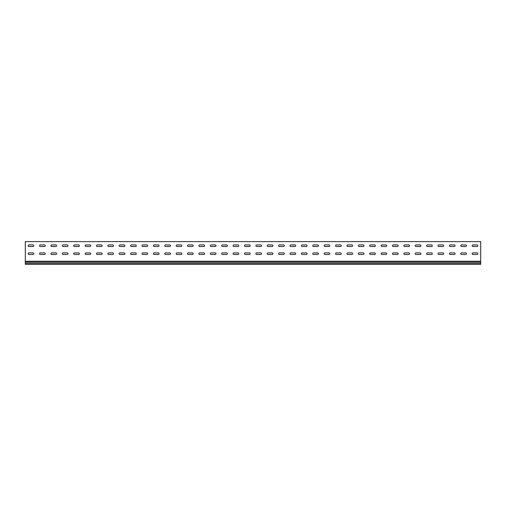 <?xml version="1.0" encoding="UTF-8"?>
<svg xmlns="http://www.w3.org/2000/svg" width="506" height="506" viewBox="0 0 506 506"><rect width="100%" height="100%" fill="white"/><g stroke="black" fill="none" stroke-linecap="round" stroke-linejoin="round"><path stroke-width="0.76" d="M28.943 252.892A0.797 0.797 0 0 0 28.146 253.689A0.797 0.797 0 0 0 28.943 254.486L33.042 254.486A0.797 0.797 0 0 0 33.839 253.689A0.797 0.797 0 0 0 33.042 252.892L28.943 252.892A0.797 0.797 0 0 0 28.146 253.689A0.797 0.797 0 0 0 28.943 254.486M40.328 252.892A0.797 0.797 0 0 0 39.531 253.689A0.797 0.797 0 0 0 40.328 254.486L44.427 254.486A0.797 0.797 0 0 0 45.224 253.689A0.797 0.797 0 0 0 44.427 252.892L40.328 252.892A0.797 0.797 0 0 0 39.531 253.689A0.797 0.797 0 0 0 40.328 254.486M51.713 252.892A0.797 0.797 0 0 0 50.916 253.689A0.797 0.797 0 0 0 51.713 254.486L55.812 254.486A0.797 0.797 0 0 0 56.609 253.689A0.797 0.797 0 0 0 55.812 252.892L51.713 252.892A0.797 0.797 0 0 0 50.916 253.689A0.797 0.797 0 0 0 51.713 254.486M63.098 252.892A0.797 0.797 0 0 0 62.301 253.689A0.797 0.797 0 0 0 63.098 254.486L67.197 254.486A0.797 0.797 0 0 0 67.994 253.689A0.797 0.797 0 0 0 67.197 252.892L63.098 252.892A0.797 0.797 0 0 0 62.301 253.689A0.797 0.797 0 0 0 63.098 254.486M74.483 252.892A0.797 0.797 0 0 0 73.686 253.689A0.797 0.797 0 0 0 74.483 254.486L78.582 254.486A0.797 0.797 0 0 0 79.379 253.689A0.797 0.797 0 0 0 78.582 252.892L74.483 252.892A0.797 0.797 0 0 0 73.686 253.689A0.797 0.797 0 0 0 74.483 254.486M85.868 252.892A0.797 0.797 0 0 0 85.071 253.689A0.797 0.797 0 0 0 85.868 254.486L89.967 254.486A0.797 0.797 0 0 0 90.764 253.689A0.797 0.797 0 0 0 89.967 252.892L85.868 252.892A0.797 0.797 0 0 0 85.071 253.689A0.797 0.797 0 0 0 85.868 254.486M97.253 252.892A0.797 0.797 0 0 0 96.456 253.689A0.797 0.797 0 0 0 97.253 254.486L101.352 254.486A0.797 0.797 0 0 0 102.149 253.689A0.797 0.797 0 0 0 101.352 252.892L97.253 252.892A0.797 0.797 0 0 0 96.456 253.689A0.797 0.797 0 0 0 97.253 254.486M108.638 252.892A0.797 0.797 0 0 0 107.841 253.689A0.797 0.797 0 0 0 108.638 254.486L112.737 254.486A0.797 0.797 0 0 0 113.534 253.689A0.797 0.797 0 0 0 112.737 252.892L108.638 252.892A0.797 0.797 0 0 0 107.841 253.689A0.797 0.797 0 0 0 108.638 254.486M120.023 252.892A0.797 0.797 0 0 0 119.226 253.689A0.797 0.797 0 0 0 120.023 254.486L124.122 254.486A0.797 0.797 0 0 0 124.919 253.689A0.797 0.797 0 0 0 124.122 252.892L120.023 252.892A0.797 0.797 0 0 0 119.226 253.689A0.797 0.797 0 0 0 120.023 254.486M131.408 252.892A0.797 0.797 0 0 0 130.611 253.689A0.797 0.797 0 0 0 131.408 254.486L135.507 254.486A0.797 0.797 0 0 0 136.304 253.689A0.797 0.797 0 0 0 135.507 252.892L131.408 252.892A0.797 0.797 0 0 0 130.611 253.689A0.797 0.797 0 0 0 131.408 254.486M142.793 252.892A0.797 0.797 0 0 0 141.996 253.689A0.797 0.797 0 0 0 142.793 254.486L146.892 254.486A0.797 0.797 0 0 0 147.689 253.689A0.797 0.797 0 0 0 146.892 252.892L142.793 252.892A0.797 0.797 0 0 0 141.996 253.689A0.797 0.797 0 0 0 142.793 254.486M154.178 252.892A0.797 0.797 0 0 0 153.381 253.689A0.797 0.797 0 0 0 154.178 254.486L158.277 254.486A0.797 0.797 0 0 0 159.074 253.689A0.797 0.797 0 0 0 158.277 252.892L154.178 252.892A0.797 0.797 0 0 0 153.381 253.689A0.797 0.797 0 0 0 154.178 254.486M165.563 252.892A0.797 0.797 0 0 0 164.766 253.689A0.797 0.797 0 0 0 165.563 254.486L169.662 254.486A0.797 0.797 0 0 0 170.459 253.689A0.797 0.797 0 0 0 169.662 252.892L165.563 252.892A0.797 0.797 0 0 0 164.766 253.689A0.797 0.797 0 0 0 165.563 254.486M176.948 252.892A0.797 0.797 0 0 0 176.151 253.689A0.797 0.797 0 0 0 176.948 254.486L181.047 254.486A0.797 0.797 0 0 0 181.844 253.689A0.797 0.797 0 0 0 181.047 252.892L176.948 252.892A0.797 0.797 0 0 0 176.151 253.689A0.797 0.797 0 0 0 176.948 254.486M188.333 252.892A0.797 0.797 0 0 0 187.536 253.689A0.797 0.797 0 0 0 188.333 254.486L192.432 254.486A0.797 0.797 0 0 0 193.229 253.689A0.797 0.797 0 0 0 192.432 252.892L188.333 252.892A0.797 0.797 0 0 0 187.536 253.689A0.797 0.797 0 0 0 188.333 254.486M199.718 252.892A0.797 0.797 0 0 0 198.921 253.689A0.797 0.797 0 0 0 199.718 254.486L203.817 254.486A0.797 0.797 0 0 0 204.614 253.689A0.797 0.797 0 0 0 203.817 252.892L199.718 252.892A0.797 0.797 0 0 0 198.921 253.689A0.797 0.797 0 0 0 199.718 254.486M211.103 252.892A0.797 0.797 0 0 0 210.306 253.689A0.797 0.797 0 0 0 211.103 254.486L215.202 254.486A0.797 0.797 0 0 0 215.999 253.689A0.797 0.797 0 0 0 215.202 252.892L211.103 252.892A0.797 0.797 0 0 0 210.306 253.689A0.797 0.797 0 0 0 211.103 254.486M222.488 252.892A0.797 0.797 0 0 0 221.691 253.689A0.797 0.797 0 0 0 222.488 254.486L226.587 254.486A0.797 0.797 0 0 0 227.384 253.689A0.797 0.797 0 0 0 226.587 252.892L222.488 252.892A0.797 0.797 0 0 0 221.691 253.689A0.797 0.797 0 0 0 222.488 254.486M233.873 252.892A0.797 0.797 0 0 0 233.076 253.689A0.797 0.797 0 0 0 233.873 254.486L237.972 254.486A0.797 0.797 0 0 0 238.769 253.689A0.797 0.797 0 0 0 237.972 252.892L233.873 252.892A0.797 0.797 0 0 0 233.076 253.689A0.797 0.797 0 0 0 233.873 254.486M245.258 252.892A0.797 0.797 0 0 0 244.461 253.689A0.797 0.797 0 0 0 245.258 254.486L249.357 254.486A0.797 0.797 0 0 0 250.154 253.689A0.797 0.797 0 0 0 249.357 252.892L245.258 252.892A0.797 0.797 0 0 0 244.461 253.689A0.797 0.797 0 0 0 245.258 254.486M256.643 252.892A0.797 0.797 0 0 0 255.846 253.689A0.797 0.797 0 0 0 256.643 254.486L260.742 254.486A0.797 0.797 0 0 0 261.539 253.689A0.797 0.797 0 0 0 260.742 252.892L256.643 252.892A0.797 0.797 0 0 0 255.846 253.689A0.797 0.797 0 0 0 256.643 254.486M268.028 252.892A0.797 0.797 0 0 0 267.231 253.689A0.797 0.797 0 0 0 268.028 254.486L272.127 254.486A0.797 0.797 0 0 0 272.924 253.689A0.797 0.797 0 0 0 272.127 252.892L268.028 252.892A0.797 0.797 0 0 0 267.231 253.689A0.797 0.797 0 0 0 268.028 254.486M279.413 252.892A0.797 0.797 0 0 0 278.616 253.689A0.797 0.797 0 0 0 279.413 254.486L283.512 254.486A0.797 0.797 0 0 0 284.309 253.689A0.797 0.797 0 0 0 283.512 252.892L279.413 252.892A0.797 0.797 0 0 0 278.616 253.689A0.797 0.797 0 0 0 279.413 254.486M290.798 252.892A0.797 0.797 0 0 0 290.001 253.689A0.797 0.797 0 0 0 290.798 254.486L294.897 254.486A0.797 0.797 0 0 0 295.694 253.689A0.797 0.797 0 0 0 294.897 252.892L290.798 252.892A0.797 0.797 0 0 0 290.001 253.689A0.797 0.797 0 0 0 290.798 254.486M302.183 252.892A0.797 0.797 0 0 0 301.386 253.689A0.797 0.797 0 0 0 302.183 254.486L306.282 254.486A0.797 0.797 0 0 0 307.079 253.689A0.797 0.797 0 0 0 306.282 252.892L302.183 252.892A0.797 0.797 0 0 0 301.386 253.689A0.797 0.797 0 0 0 302.183 254.486M313.568 252.892A0.797 0.797 0 0 0 312.771 253.689A0.797 0.797 0 0 0 313.568 254.486L317.667 254.486A0.797 0.797 0 0 0 318.464 253.689A0.797 0.797 0 0 0 317.667 252.892L313.568 252.892A0.797 0.797 0 0 0 312.771 253.689A0.797 0.797 0 0 0 313.568 254.486M324.953 252.892A0.797 0.797 0 0 0 324.156 253.689A0.797 0.797 0 0 0 324.953 254.486L329.052 254.486A0.797 0.797 0 0 0 329.849 253.689A0.797 0.797 0 0 0 329.052 252.892L324.953 252.892A0.797 0.797 0 0 0 324.156 253.689A0.797 0.797 0 0 0 324.953 254.486M336.338 252.892A0.797 0.797 0 0 0 335.541 253.689A0.797 0.797 0 0 0 336.338 254.486L340.437 254.486A0.797 0.797 0 0 0 341.234 253.689A0.797 0.797 0 0 0 340.437 252.892L336.338 252.892A0.797 0.797 0 0 0 335.541 253.689A0.797 0.797 0 0 0 336.338 254.486M347.723 252.892A0.797 0.797 0 0 0 346.926 253.689A0.797 0.797 0 0 0 347.723 254.486L351.822 254.486A0.797 0.797 0 0 0 352.619 253.689A0.797 0.797 0 0 0 351.822 252.892L347.723 252.892A0.797 0.797 0 0 0 346.926 253.689A0.797 0.797 0 0 0 347.723 254.486M359.108 252.892A0.797 0.797 0 0 0 358.311 253.689A0.797 0.797 0 0 0 359.108 254.486L363.207 254.486A0.797 0.797 0 0 0 364.004 253.689A0.797 0.797 0 0 0 363.207 252.892L359.108 252.892A0.797 0.797 0 0 0 358.311 253.689A0.797 0.797 0 0 0 359.108 254.486M370.493 252.892A0.797 0.797 0 0 0 369.696 253.689A0.797 0.797 0 0 0 370.493 254.486L374.592 254.486A0.797 0.797 0 0 0 375.389 253.689A0.797 0.797 0 0 0 374.592 252.892L370.493 252.892A0.797 0.797 0 0 0 369.696 253.689A0.797 0.797 0 0 0 370.493 254.486M450.188 252.892A0.797 0.797 0 0 0 449.391 253.689A0.797 0.797 0 0 0 450.188 254.486L454.287 254.486A0.797 0.797 0 0 0 455.084 253.689A0.797 0.797 0 0 0 454.287 252.892L450.188 252.892A0.797 0.797 0 0 0 449.391 253.689A0.797 0.797 0 0 0 450.188 254.486M438.803 252.892A0.797 0.797 0 0 0 438.006 253.689A0.797 0.797 0 0 0 438.803 254.486L442.902 254.486A0.797 0.797 0 0 0 443.699 253.689A0.797 0.797 0 0 0 442.902 252.892L438.803 252.892A0.797 0.797 0 0 0 438.006 253.689A0.797 0.797 0 0 0 438.803 254.486M427.418 252.892A0.797 0.797 0 0 0 426.621 253.689A0.797 0.797 0 0 0 427.418 254.486L431.517 254.486A0.797 0.797 0 0 0 432.314 253.689A0.797 0.797 0 0 0 431.517 252.892L427.418 252.892A0.797 0.797 0 0 0 426.621 253.689A0.797 0.797 0 0 0 427.418 254.486M416.033 252.892A0.797 0.797 0 0 0 415.236 253.689A0.797 0.797 0 0 0 416.033 254.486L420.132 254.486A0.797 0.797 0 0 0 420.929 253.689A0.797 0.797 0 0 0 420.132 252.892L416.033 252.892A0.797 0.797 0 0 0 415.236 253.689A0.797 0.797 0 0 0 416.033 254.486M404.648 252.892A0.797 0.797 0 0 0 403.851 253.689A0.797 0.797 0 0 0 404.648 254.486L408.747 254.486A0.797 0.797 0 0 0 409.544 253.689A0.797 0.797 0 0 0 408.747 252.892L404.648 252.892A0.797 0.797 0 0 0 403.851 253.689A0.797 0.797 0 0 0 404.648 254.486M472.958 252.892A0.797 0.797 0 0 0 472.161 253.689A0.797 0.797 0 0 0 472.958 254.486L477.057 254.486A0.797 0.797 0 0 0 477.854 253.689A0.797 0.797 0 0 0 477.057 252.892L472.958 252.892A0.797 0.797 0 0 0 472.161 253.689A0.797 0.797 0 0 0 472.958 254.486M393.263 252.892A0.797 0.797 0 0 0 392.466 253.689A0.797 0.797 0 0 0 393.263 254.486L397.362 254.486A0.797 0.797 0 0 0 398.159 253.689A0.797 0.797 0 0 0 397.362 252.892L393.263 252.892A0.797 0.797 0 0 0 392.466 253.689A0.797 0.797 0 0 0 393.263 254.486M381.878 252.892A0.797 0.797 0 0 0 381.081 253.689A0.797 0.797 0 0 0 381.878 254.486L385.977 254.486A0.797 0.797 0 0 0 386.774 253.689A0.797 0.797 0 0 0 385.977 252.892L381.878 252.892A0.797 0.797 0 0 0 381.081 253.689A0.797 0.797 0 0 0 381.878 254.486M461.573 252.892A0.797 0.797 0 0 0 460.776 253.689A0.797 0.797 0 0 0 461.573 254.486L465.672 254.486A0.797 0.797 0 0 0 466.469 253.689A0.797 0.797 0 0 0 465.672 252.892L461.573 252.892A0.797 0.797 0 0 0 460.776 253.689A0.797 0.797 0 0 0 461.573 254.486M28.943 244.923A0.797 0.797 0 0 0 28.146 245.72A0.797 0.797 0 0 0 28.943 246.517L33.042 246.517A0.797 0.797 0 0 0 33.839 245.72A0.797 0.797 0 0 0 33.042 244.923L28.943 244.923A0.797 0.797 0 0 0 28.146 245.72A0.797 0.797 0 0 0 28.943 246.517M40.328 244.923A0.797 0.797 0 0 0 39.531 245.72A0.797 0.797 0 0 0 40.328 246.517L44.427 246.517A0.797 0.797 0 0 0 45.224 245.72A0.797 0.797 0 0 0 44.427 244.923L40.328 244.923A0.797 0.797 0 0 0 39.531 245.72A0.797 0.797 0 0 0 40.328 246.517M51.713 244.923A0.797 0.797 0 0 0 50.916 245.72A0.797 0.797 0 0 0 51.713 246.517L55.812 246.517A0.797 0.797 0 0 0 56.609 245.72A0.797 0.797 0 0 0 55.812 244.923L51.713 244.923A0.797 0.797 0 0 0 50.916 245.72A0.797 0.797 0 0 0 51.713 246.517M63.098 244.923A0.797 0.797 0 0 0 62.301 245.72A0.797 0.797 0 0 0 63.098 246.517L67.197 246.517A0.797 0.797 0 0 0 67.994 245.72A0.797 0.797 0 0 0 67.197 244.923L63.098 244.923A0.797 0.797 0 0 0 62.301 245.72A0.797 0.797 0 0 0 63.098 246.517M74.483 244.923A0.797 0.797 0 0 0 73.686 245.72A0.797 0.797 0 0 0 74.483 246.517L78.582 246.517A0.797 0.797 0 0 0 79.379 245.72A0.797 0.797 0 0 0 78.582 244.923L74.483 244.923A0.797 0.797 0 0 0 73.686 245.72A0.797 0.797 0 0 0 74.483 246.517M85.868 244.923A0.797 0.797 0 0 0 85.071 245.72A0.797 0.797 0 0 0 85.868 246.517L89.967 246.517A0.797 0.797 0 0 0 90.764 245.72A0.797 0.797 0 0 0 89.967 244.923L85.868 244.923A0.797 0.797 0 0 0 85.071 245.72A0.797 0.797 0 0 0 85.868 246.517M97.253 244.923A0.797 0.797 0 0 0 96.456 245.72A0.797 0.797 0 0 0 97.253 246.517L101.352 246.517A0.797 0.797 0 0 0 102.149 245.72A0.797 0.797 0 0 0 101.352 244.923L97.253 244.923A0.797 0.797 0 0 0 96.456 245.72A0.797 0.797 0 0 0 97.253 246.517M108.638 244.923A0.797 0.797 0 0 0 107.841 245.72A0.797 0.797 0 0 0 108.638 246.517L112.737 246.517A0.797 0.797 0 0 0 113.534 245.72A0.797 0.797 0 0 0 112.737 244.923L108.638 244.923A0.797 0.797 0 0 0 107.841 245.72A0.797 0.797 0 0 0 108.638 246.517M120.023 244.923A0.797 0.797 0 0 0 119.226 245.72A0.797 0.797 0 0 0 120.023 246.517L124.122 246.517A0.797 0.797 0 0 0 124.919 245.72A0.797 0.797 0 0 0 124.122 244.923L120.023 244.923A0.797 0.797 0 0 0 119.226 245.72A0.797 0.797 0 0 0 120.023 246.517M131.408 244.923A0.797 0.797 0 0 0 130.611 245.72A0.797 0.797 0 0 0 131.408 246.517L135.507 246.517A0.797 0.797 0 0 0 136.304 245.72A0.797 0.797 0 0 0 135.507 244.923L131.408 244.923A0.797 0.797 0 0 0 130.611 245.72A0.797 0.797 0 0 0 131.408 246.517M142.793 244.923A0.797 0.797 0 0 0 141.996 245.72A0.797 0.797 0 0 0 142.793 246.517L146.892 246.517A0.797 0.797 0 0 0 147.689 245.72A0.797 0.797 0 0 0 146.892 244.923L142.793 244.923A0.797 0.797 0 0 0 141.996 245.72A0.797 0.797 0 0 0 142.793 246.517M154.178 244.923A0.797 0.797 0 0 0 153.381 245.72A0.797 0.797 0 0 0 154.178 246.517L158.277 246.517A0.797 0.797 0 0 0 159.074 245.72A0.797 0.797 0 0 0 158.277 244.923L154.178 244.923A0.797 0.797 0 0 0 153.381 245.72A0.797 0.797 0 0 0 154.178 246.517M165.563 244.923A0.797 0.797 0 0 0 164.766 245.72A0.797 0.797 0 0 0 165.563 246.517L169.662 246.517A0.797 0.797 0 0 0 170.459 245.72A0.797 0.797 0 0 0 169.662 244.923L165.563 244.923A0.797 0.797 0 0 0 164.766 245.72A0.797 0.797 0 0 0 165.563 246.517M176.948 244.923A0.797 0.797 0 0 0 176.151 245.72A0.797 0.797 0 0 0 176.948 246.517L181.047 246.517A0.797 0.797 0 0 0 181.844 245.72A0.797 0.797 0 0 0 181.047 244.923L176.948 244.923A0.797 0.797 0 0 0 176.151 245.72A0.797 0.797 0 0 0 176.948 246.517M188.333 244.923A0.797 0.797 0 0 0 187.536 245.72A0.797 0.797 0 0 0 188.333 246.517L192.432 246.517A0.797 0.797 0 0 0 193.229 245.72A0.797 0.797 0 0 0 192.432 244.923L188.333 244.923A0.797 0.797 0 0 0 187.536 245.72A0.797 0.797 0 0 0 188.333 246.517M199.718 244.923A0.797 0.797 0 0 0 198.921 245.72A0.797 0.797 0 0 0 199.718 246.517L203.817 246.517A0.797 0.797 0 0 0 204.614 245.72A0.797 0.797 0 0 0 203.817 244.923L199.718 244.923A0.797 0.797 0 0 0 198.921 245.72A0.797 0.797 0 0 0 199.718 246.517M211.103 244.923A0.797 0.797 0 0 0 210.306 245.72A0.797 0.797 0 0 0 211.103 246.517L215.202 246.517A0.797 0.797 0 0 0 215.999 245.72A0.797 0.797 0 0 0 215.202 244.923L211.103 244.923A0.797 0.797 0 0 0 210.306 245.72A0.797 0.797 0 0 0 211.103 246.517M222.488 244.923A0.797 0.797 0 0 0 221.691 245.72A0.797 0.797 0 0 0 222.488 246.517L226.587 246.517A0.797 0.797 0 0 0 227.384 245.72A0.797 0.797 0 0 0 226.587 244.923L222.488 244.923A0.797 0.797 0 0 0 221.691 245.72A0.797 0.797 0 0 0 222.488 246.517M233.873 244.923A0.797 0.797 0 0 0 233.076 245.72A0.797 0.797 0 0 0 233.873 246.517L237.972 246.517A0.797 0.797 0 0 0 238.769 245.72A0.797 0.797 0 0 0 237.972 244.923L233.873 244.923A0.797 0.797 0 0 0 233.076 245.72A0.797 0.797 0 0 0 233.873 246.517M245.258 244.923A0.797 0.797 0 0 0 244.461 245.72A0.797 0.797 0 0 0 245.258 246.517L249.357 246.517A0.797 0.797 0 0 0 250.154 245.72A0.797 0.797 0 0 0 249.357 244.923L245.258 244.923A0.797 0.797 0 0 0 244.461 245.72A0.797 0.797 0 0 0 245.258 246.517M256.643 244.923A0.797 0.797 0 0 0 255.846 245.72A0.797 0.797 0 0 0 256.643 246.517L260.742 246.517A0.797 0.797 0 0 0 261.539 245.72A0.797 0.797 0 0 0 260.742 244.923L256.643 244.923A0.797 0.797 0 0 0 255.846 245.72A0.797 0.797 0 0 0 256.643 246.517M268.028 244.923A0.797 0.797 0 0 0 267.231 245.72A0.797 0.797 0 0 0 268.028 246.517L272.127 246.517A0.797 0.797 0 0 0 272.924 245.72A0.797 0.797 0 0 0 272.127 244.923L268.028 244.923A0.797 0.797 0 0 0 267.231 245.72A0.797 0.797 0 0 0 268.028 246.517M279.413 244.923A0.797 0.797 0 0 0 278.616 245.72A0.797 0.797 0 0 0 279.413 246.517L283.512 246.517A0.797 0.797 0 0 0 284.309 245.72A0.797 0.797 0 0 0 283.512 244.923L279.413 244.923A0.797 0.797 0 0 0 278.616 245.72A0.797 0.797 0 0 0 279.413 246.517M290.798 244.923A0.797 0.797 0 0 0 290.001 245.72A0.797 0.797 0 0 0 290.798 246.517L294.897 246.517A0.797 0.797 0 0 0 295.694 245.72A0.797 0.797 0 0 0 294.897 244.923L290.798 244.923A0.797 0.797 0 0 0 290.001 245.72A0.797 0.797 0 0 0 290.798 246.517M302.183 244.923A0.797 0.797 0 0 0 301.386 245.72A0.797 0.797 0 0 0 302.183 246.517L306.282 246.517A0.797 0.797 0 0 0 307.079 245.72A0.797 0.797 0 0 0 306.282 244.923L302.183 244.923A0.797 0.797 0 0 0 301.386 245.72A0.797 0.797 0 0 0 302.183 246.517M313.568 244.923A0.797 0.797 0 0 0 312.771 245.72A0.797 0.797 0 0 0 313.568 246.517L317.667 246.517A0.797 0.797 0 0 0 318.464 245.72A0.797 0.797 0 0 0 317.667 244.923L313.568 244.923A0.797 0.797 0 0 0 312.771 245.72A0.797 0.797 0 0 0 313.568 246.517M324.953 244.923A0.797 0.797 0 0 0 324.156 245.72A0.797 0.797 0 0 0 324.953 246.517L329.052 246.517A0.797 0.797 0 0 0 329.849 245.72A0.797 0.797 0 0 0 329.052 244.923L324.953 244.923A0.797 0.797 0 0 0 324.156 245.72A0.797 0.797 0 0 0 324.953 246.517M336.338 244.923A0.797 0.797 0 0 0 335.541 245.72A0.797 0.797 0 0 0 336.338 246.517L340.437 246.517A0.797 0.797 0 0 0 341.234 245.72A0.797 0.797 0 0 0 340.437 244.923L336.338 244.923A0.797 0.797 0 0 0 335.541 245.72A0.797 0.797 0 0 0 336.338 246.517M347.723 244.923A0.797 0.797 0 0 0 346.926 245.72A0.797 0.797 0 0 0 347.723 246.517L351.822 246.517A0.797 0.797 0 0 0 352.619 245.72A0.797 0.797 0 0 0 351.822 244.923L347.723 244.923A0.797 0.797 0 0 0 346.926 245.72A0.797 0.797 0 0 0 347.723 246.517M359.108 244.923A0.797 0.797 0 0 0 358.311 245.72A0.797 0.797 0 0 0 359.108 246.517L363.207 246.517A0.797 0.797 0 0 0 364.004 245.72A0.797 0.797 0 0 0 363.207 244.923L359.108 244.923A0.797 0.797 0 0 0 358.311 245.72A0.797 0.797 0 0 0 359.108 246.517M370.493 244.923A0.797 0.797 0 0 0 369.696 245.72A0.797 0.797 0 0 0 370.493 246.517L374.592 246.517A0.797 0.797 0 0 0 375.389 245.72A0.797 0.797 0 0 0 374.592 244.923L370.493 244.923A0.797 0.797 0 0 0 369.696 245.72A0.797 0.797 0 0 0 370.493 246.517M450.188 244.923A0.797 0.797 0 0 0 449.391 245.72A0.797 0.797 0 0 0 450.188 246.517L454.287 246.517A0.797 0.797 0 0 0 455.084 245.72A0.797 0.797 0 0 0 454.287 244.923L450.188 244.923A0.797 0.797 0 0 0 449.391 245.72A0.797 0.797 0 0 0 450.188 246.517M438.803 244.923A0.797 0.797 0 0 0 438.006 245.72A0.797 0.797 0 0 0 438.803 246.517L442.902 246.517A0.797 0.797 0 0 0 443.699 245.72A0.797 0.797 0 0 0 442.902 244.923L438.803 244.923A0.797 0.797 0 0 0 438.006 245.72A0.797 0.797 0 0 0 438.803 246.517M427.418 244.923A0.797 0.797 0 0 0 426.621 245.72A0.797 0.797 0 0 0 427.418 246.517L431.517 246.517A0.797 0.797 0 0 0 432.314 245.72A0.797 0.797 0 0 0 431.517 244.923L427.418 244.923A0.797 0.797 0 0 0 426.621 245.72A0.797 0.797 0 0 0 427.418 246.517M416.033 244.923A0.797 0.797 0 0 0 415.236 245.72A0.797 0.797 0 0 0 416.033 246.517L420.132 246.517A0.797 0.797 0 0 0 420.929 245.72A0.797 0.797 0 0 0 420.132 244.923L416.033 244.923A0.797 0.797 0 0 0 415.236 245.72A0.797 0.797 0 0 0 416.033 246.517M404.648 244.923A0.797 0.797 0 0 0 403.851 245.72A0.797 0.797 0 0 0 404.648 246.517L408.747 246.517A0.797 0.797 0 0 0 409.544 245.72A0.797 0.797 0 0 0 408.747 244.923L404.648 244.923A0.797 0.797 0 0 0 403.851 245.72A0.797 0.797 0 0 0 404.648 246.517M472.958 244.923A0.797 0.797 0 0 0 472.161 245.72A0.797 0.797 0 0 0 472.958 246.517L477.057 246.517A0.797 0.797 0 0 0 477.854 245.72A0.797 0.797 0 0 0 477.057 244.923L472.958 244.923A0.797 0.797 0 0 0 472.161 245.72A0.797 0.797 0 0 0 472.958 246.517M393.263 244.923A0.797 0.797 0 0 0 392.466 245.72A0.797 0.797 0 0 0 393.263 246.517L397.362 246.517A0.797 0.797 0 0 0 398.159 245.72A0.797 0.797 0 0 0 397.362 244.923L393.263 244.923A0.797 0.797 0 0 0 392.466 245.72A0.797 0.797 0 0 0 393.263 246.517M381.878 244.923A0.797 0.797 0 0 0 381.081 245.72A0.797 0.797 0 0 0 381.878 246.517L385.977 246.517A0.797 0.797 0 0 0 386.774 245.72A0.797 0.797 0 0 0 385.977 244.923L381.878 244.923A0.797 0.797 0 0 0 381.081 245.72A0.797 0.797 0 0 0 381.878 246.517M461.573 244.923A0.797 0.797 0 0 0 460.776 245.72A0.797 0.797 0 0 0 461.573 246.517L465.672 246.517A0.797 0.797 0 0 0 466.469 245.72A0.797 0.797 0 0 0 465.672 244.923L461.573 244.923A0.797 0.797 0 0 0 460.776 245.72A0.797 0.797 0 0 0 461.573 246.517M25.3 242.191L25.3 241.621L480.7 241.621L480.7 261.241L25.3 261.241L25.3 242.191M33.042 254.486A0.797 0.797 0 0 0 33.839 253.689A0.797 0.797 0 0 0 33.042 252.892M44.427 254.486A0.797 0.797 0 0 0 45.224 253.689A0.797 0.797 0 0 0 44.427 252.892M55.812 254.486A0.797 0.797 0 0 0 56.609 253.689A0.797 0.797 0 0 0 55.812 252.892M67.197 254.486A0.797 0.797 0 0 0 67.994 253.689A0.797 0.797 0 0 0 67.197 252.892M78.582 254.486A0.797 0.797 0 0 0 79.379 253.689A0.797 0.797 0 0 0 78.582 252.892M89.967 254.486A0.797 0.797 0 0 0 90.764 253.689A0.797 0.797 0 0 0 89.967 252.892M101.352 254.486A0.797 0.797 0 0 0 102.149 253.689A0.797 0.797 0 0 0 101.352 252.892M112.737 254.486A0.797 0.797 0 0 0 113.534 253.689A0.797 0.797 0 0 0 112.737 252.892M124.122 254.486A0.797 0.797 0 0 0 124.919 253.689A0.797 0.797 0 0 0 124.122 252.892M135.507 254.486A0.797 0.797 0 0 0 136.304 253.689A0.797 0.797 0 0 0 135.507 252.892M146.892 254.486A0.797 0.797 0 0 0 147.689 253.689A0.797 0.797 0 0 0 146.892 252.892M158.277 254.486A0.797 0.797 0 0 0 159.074 253.689A0.797 0.797 0 0 0 158.277 252.892M169.662 254.486A0.797 0.797 0 0 0 170.459 253.689A0.797 0.797 0 0 0 169.662 252.892M181.047 254.486A0.797 0.797 0 0 0 181.844 253.689A0.797 0.797 0 0 0 181.047 252.892M192.432 254.486A0.797 0.797 0 0 0 193.229 253.689A0.797 0.797 0 0 0 192.432 252.892M203.817 254.486A0.797 0.797 0 0 0 204.614 253.689A0.797 0.797 0 0 0 203.817 252.892M215.202 254.486A0.797 0.797 0 0 0 215.999 253.689A0.797 0.797 0 0 0 215.202 252.892M226.587 254.486A0.797 0.797 0 0 0 227.384 253.689A0.797 0.797 0 0 0 226.587 252.892M237.972 254.486A0.797 0.797 0 0 0 238.769 253.689A0.797 0.797 0 0 0 237.972 252.892M249.357 254.486A0.797 0.797 0 0 0 250.154 253.689A0.797 0.797 0 0 0 249.357 252.892M260.742 254.486A0.797 0.797 0 0 0 261.539 253.689A0.797 0.797 0 0 0 260.742 252.892M272.127 254.486A0.797 0.797 0 0 0 272.924 253.689A0.797 0.797 0 0 0 272.127 252.892M283.512 254.486A0.797 0.797 0 0 0 284.309 253.689A0.797 0.797 0 0 0 283.512 252.892M294.897 254.486A0.797 0.797 0 0 0 295.694 253.689A0.797 0.797 0 0 0 294.897 252.892M306.282 254.486A0.797 0.797 0 0 0 307.079 253.689A0.797 0.797 0 0 0 306.282 252.892M317.667 254.486A0.797 0.797 0 0 0 318.464 253.689A0.797 0.797 0 0 0 317.667 252.892M329.052 254.486A0.797 0.797 0 0 0 329.849 253.689A0.797 0.797 0 0 0 329.052 252.892M340.437 254.486A0.797 0.797 0 0 0 341.234 253.689A0.797 0.797 0 0 0 340.437 252.892M351.822 254.486A0.797 0.797 0 0 0 352.619 253.689A0.797 0.797 0 0 0 351.822 252.892M363.207 254.486A0.797 0.797 0 0 0 364.004 253.689A0.797 0.797 0 0 0 363.207 252.892M374.592 254.486A0.797 0.797 0 0 0 375.389 253.689A0.797 0.797 0 0 0 374.592 252.892M454.287 254.486A0.797 0.797 0 0 0 455.084 253.689A0.797 0.797 0 0 0 454.287 252.892M442.902 254.486A0.797 0.797 0 0 0 443.699 253.689A0.797 0.797 0 0 0 442.902 252.892M431.517 254.486A0.797 0.797 0 0 0 432.314 253.689A0.797 0.797 0 0 0 431.517 252.892M420.132 254.486A0.797 0.797 0 0 0 420.929 253.689A0.797 0.797 0 0 0 420.132 252.892M408.747 254.486A0.797 0.797 0 0 0 409.544 253.689A0.797 0.797 0 0 0 408.747 252.892M477.057 254.486A0.797 0.797 0 0 0 477.854 253.689A0.797 0.797 0 0 0 477.057 252.892M397.362 254.486A0.797 0.797 0 0 0 398.159 253.689A0.797 0.797 0 0 0 397.362 252.892M385.977 254.486A0.797 0.797 0 0 0 386.774 253.689A0.797 0.797 0 0 0 385.977 252.892M465.672 254.486A0.797 0.797 0 0 0 466.469 253.689A0.797 0.797 0 0 0 465.672 252.892M33.042 246.517A0.797 0.797 0 0 0 33.839 245.72A0.797 0.797 0 0 0 33.042 244.923M44.427 246.517A0.797 0.797 0 0 0 45.224 245.72A0.797 0.797 0 0 0 44.427 244.923M55.812 246.517A0.797 0.797 0 0 0 56.609 245.72A0.797 0.797 0 0 0 55.812 244.923M67.197 246.517A0.797 0.797 0 0 0 67.994 245.72A0.797 0.797 0 0 0 67.197 244.923M78.582 246.517A0.797 0.797 0 0 0 79.379 245.72A0.797 0.797 0 0 0 78.582 244.923M89.967 246.517A0.797 0.797 0 0 0 90.764 245.72A0.797 0.797 0 0 0 89.967 244.923M101.352 246.517A0.797 0.797 0 0 0 102.149 245.72A0.797 0.797 0 0 0 101.352 244.923M112.737 246.517A0.797 0.797 0 0 0 113.534 245.72A0.797 0.797 0 0 0 112.737 244.923M124.122 246.517A0.797 0.797 0 0 0 124.919 245.72A0.797 0.797 0 0 0 124.122 244.923M135.507 246.517A0.797 0.797 0 0 0 136.304 245.72A0.797 0.797 0 0 0 135.507 244.923M146.892 246.517A0.797 0.797 0 0 0 147.689 245.72A0.797 0.797 0 0 0 146.892 244.923M158.277 246.517A0.797 0.797 0 0 0 159.074 245.72A0.797 0.797 0 0 0 158.277 244.923M169.662 246.517A0.797 0.797 0 0 0 170.459 245.72A0.797 0.797 0 0 0 169.662 244.923M181.047 246.517A0.797 0.797 0 0 0 181.844 245.72A0.797 0.797 0 0 0 181.047 244.923M192.432 246.517A0.797 0.797 0 0 0 193.229 245.72A0.797 0.797 0 0 0 192.432 244.923M203.817 246.517A0.797 0.797 0 0 0 204.614 245.72A0.797 0.797 0 0 0 203.817 244.923M215.202 246.517A0.797 0.797 0 0 0 215.999 245.72A0.797 0.797 0 0 0 215.202 244.923M226.587 246.517A0.797 0.797 0 0 0 227.384 245.72A0.797 0.797 0 0 0 226.587 244.923M237.972 246.517A0.797 0.797 0 0 0 238.769 245.72A0.797 0.797 0 0 0 237.972 244.923M249.357 246.517A0.797 0.797 0 0 0 250.154 245.72A0.797 0.797 0 0 0 249.357 244.923M260.742 246.517A0.797 0.797 0 0 0 261.539 245.72A0.797 0.797 0 0 0 260.742 244.923M272.127 246.517A0.797 0.797 0 0 0 272.924 245.72A0.797 0.797 0 0 0 272.127 244.923M283.512 246.517A0.797 0.797 0 0 0 284.309 245.72A0.797 0.797 0 0 0 283.512 244.923M294.897 246.517A0.797 0.797 0 0 0 295.694 245.72A0.797 0.797 0 0 0 294.897 244.923M306.282 246.517A0.797 0.797 0 0 0 307.079 245.72A0.797 0.797 0 0 0 306.282 244.923M317.667 246.517A0.797 0.797 0 0 0 318.464 245.72A0.797 0.797 0 0 0 317.667 244.923M329.052 246.517A0.797 0.797 0 0 0 329.849 245.72A0.797 0.797 0 0 0 329.052 244.923M340.437 246.517A0.797 0.797 0 0 0 341.234 245.72A0.797 0.797 0 0 0 340.437 244.923M351.822 246.517A0.797 0.797 0 0 0 352.619 245.72A0.797 0.797 0 0 0 351.822 244.923M363.207 246.517A0.797 0.797 0 0 0 364.004 245.72A0.797 0.797 0 0 0 363.207 244.923M374.592 246.517A0.797 0.797 0 0 0 375.389 245.72A0.797 0.797 0 0 0 374.592 244.923M454.287 246.517A0.797 0.797 0 0 0 455.084 245.72A0.797 0.797 0 0 0 454.287 244.923M442.902 246.517A0.797 0.797 0 0 0 443.699 245.72A0.797 0.797 0 0 0 442.902 244.923M431.517 246.517A0.797 0.797 0 0 0 432.314 245.72A0.797 0.797 0 0 0 431.517 244.923M420.132 246.517A0.797 0.797 0 0 0 420.929 245.72A0.797 0.797 0 0 0 420.132 244.923M408.747 246.517A0.797 0.797 0 0 0 409.544 245.72A0.797 0.797 0 0 0 408.747 244.923M477.057 246.517A0.797 0.797 0 0 0 477.854 245.72A0.797 0.797 0 0 0 477.057 244.923M397.362 246.517A0.797 0.797 0 0 0 398.159 245.72A0.797 0.797 0 0 0 397.362 244.923M385.977 246.517A0.797 0.797 0 0 0 386.774 245.72A0.797 0.797 0 0 0 385.977 244.923M465.672 246.517A0.797 0.797 0 0 0 466.469 245.72A0.797 0.797 0 0 0 465.672 244.923M480.7 263.316L25.3 263.316L25.3 264.379L480.7 264.379L480.7 261.241M480.7 262.152L25.3 262.152L25.3 263.316M25.3 261.241L25.3 262.152"/></g></svg>
